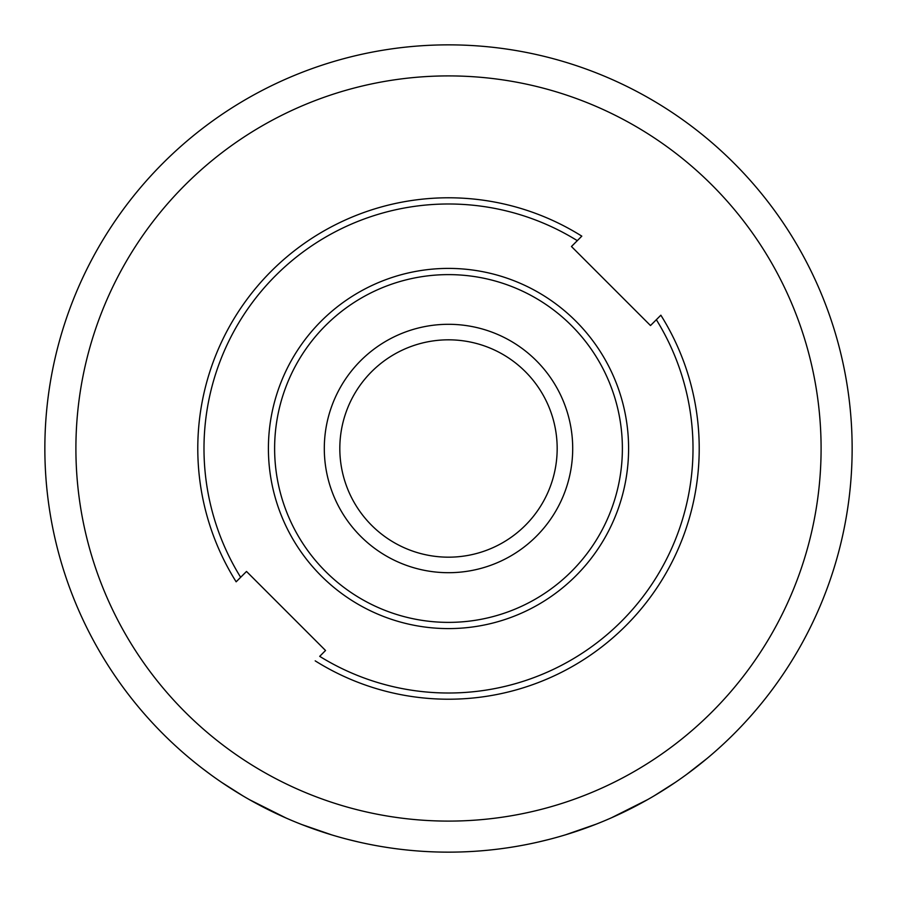 <?xml version="1.0" encoding="UTF-8"?>
<svg xmlns="http://www.w3.org/2000/svg" width="897" height="897" viewBox="0 0 897 897"><rect width="100%" height="100%" fill="white"/><g stroke="black" fill="none" stroke-linecap="round" stroke-linejoin="round"><path stroke-width="1.35" d="M187.439 756.362L188.46 757.225M189.704 758.268L194.683 762.36M195.725 763.201L200.962 767.339M201.702 767.91L210.672 774.638M221.694 782.408L242.952 795.897M249.512 799.698L286.076 818.03M301.885 824.578L331.812 834.916M347.464 839.3L358.878 842.07M382.021 846.633L386.943 847.43M415.715 850.816L417.587 850.961M479.76 850.939L481.756 850.782M510.539 847.351L515.663 846.521M538.581 841.969L549.816 839.233M565.626 834.782L596.292 824.119M611.35 817.84L647.701 799.575M654.126 795.852L675.564 782.229M686.485 774.537L707.374 758.212M581.805 236.146L571.456 246.507L650.493 325.544L656.346 319.702A244.522 244.522 0 0 1 319.702 656.346L325.544 650.493L246.507 571.456L236.146 581.805A250.734 250.734 0 0 1 581.805 236.146L577.298 240.654A244.522 244.522 0 0 0 240.654 577.298L236.146 581.805M185.029 711.971A372.603 372.603 0 0 1 352.061 88.601A372.603 372.603 0 0 1 808.399 544.939A372.603 372.603 0 0 1 185.029 711.971M660.854 315.195L656.346 319.702L660.854 315.195A250.734 250.734 0 0 1 315.195 660.854M163.075 733.925A403.65 403.65 0 0 1 344.033 58.608A403.65 403.65 0 0 1 838.392 552.967A403.65 403.65 0 0 1 163.075 733.925M557.172 448.5A108.672 108.672 0 0 1 394.164 542.618A108.672 108.672 0 0 1 394.164 354.382A108.672 108.672 0 0 1 557.172 448.5M622.383 448.5A173.883 173.883 0 0 1 361.558 599.084A173.883 173.883 0 0 1 361.558 297.916A173.883 173.883 0 0 1 622.383 448.5M572.701 448.5A124.201 124.201 0 0 1 386.405 556.062A124.201 124.201 0 0 1 386.405 340.938A124.201 124.201 0 0 1 572.701 448.5M628.595 448.5A180.095 180.095 0 0 1 358.452 604.466A180.095 180.095 0 0 1 358.452 292.534A180.095 180.095 0 0 1 628.595 448.5"/></g></svg>

